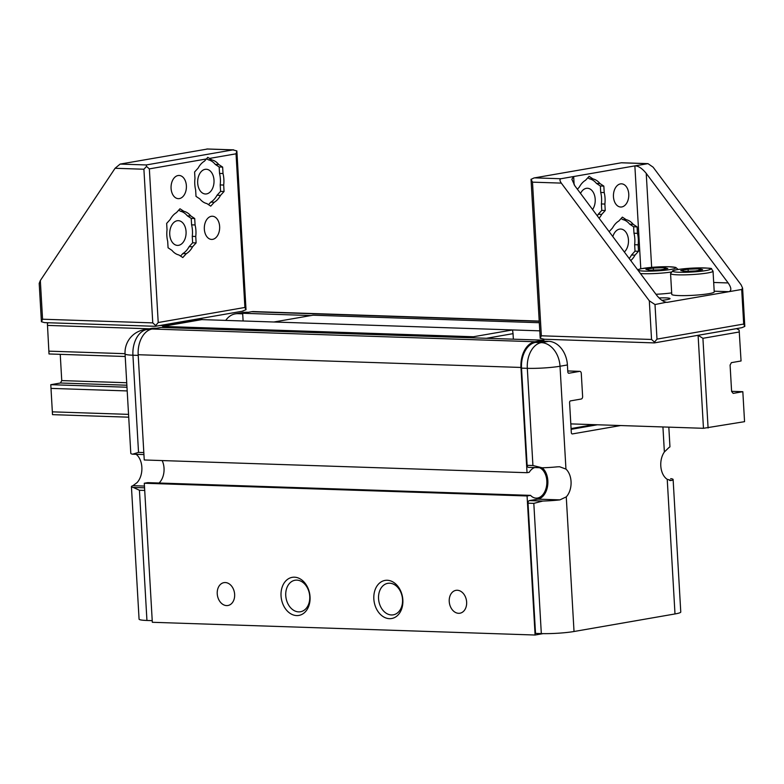 <?xml version="1.0" encoding="UTF-8"?>
<svg xmlns="http://www.w3.org/2000/svg" width="784" height="784" viewBox="0 0 784 784"><rect width="100%" height="100%" fill="white"/><g stroke="black" fill="none" stroke-linecap="round" stroke-linejoin="round"><path stroke-width="1.18" d="M144.256 329.692L151.655 328.398A23.206 17.248 -99.9 0 1 154.301 328.222L146.902 329.505A23.206 17.248 80.1 0 0 144.256 329.692A23.206 23.206 0 0 0 125.058 353.888L130.801 453.368A23.206 2.372 -3.3 0 0 132.614 454.181L143.933 454.573M132.614 454.181L138.533 452.388L143.815 452.564M144.717 490.431L139.434 490.255L133.241 487.432A23.206 2.372 176.7 0 1 131.428 486.629A23.206 2.372 176.7 0 1 132.947 485.678L137.073 482.611A16.631 10.996 -88.1 0 0 136.759 454.818L136.181 454.318M225.753 320.401A23.206 17.248 80.1 0 1 235.288 313.865A23.206 17.248 80.1 0 1 237.934 313.678L242.697 313.835M154.301 328.222L156.349 328.29M528.788 467.352A2.323 1.539 -88.1 0 1 528.573 467.362A2.323 1.539 -88.1 0 1 527.122 465.314L521.517 368.137A23.206 15.347 -88.1 0 1 535.492 342.422L542.881 341.138L548.682 341.334A23.206 17.248 80.1 0 1 567.41 364.962L567.812 371.871A1.548 1.019 -88.1 0 0 568.782 373.243A1.548 1.019 -88.1 0 0 568.919 373.233L579.631 371.371A2.323 1.539 -88.1 0 1 579.837 371.351A2.323 1.539 -88.1 0 1 581.287 373.409L582.62 396.459A2.323 1.539 -88.1 0 1 581.218 399.027L570.517 400.889A1.548 1.019 -88.1 0 0 569.586 402.604L571.311 432.562A1.548 1.019 -88.1 0 0 572.281 433.934A1.548 1.019 -88.1 0 0 572.418 433.924L620.614 425.545M567.41 364.962L560.021 366.246L565.95 469.087A16.631 10.996 -88.1 0 1 566.264 496.88L559.923 499.878A23.206 2.372 -3.3 0 1 542.802 501.054L533.816 503.367L541.323 633.59A23.206 2.372 -3.3 0 0 574.025 631.502L674.995 613.95A23.206 2.372 -3.3 0 0 680.767 612.03L673.123 479.514A23.206 2.372 -3.3 0 0 671.31 478.71L670.663 478.691M541.323 633.59L535.521 633.394L528.014 503.181A2.323 1.539 -88.1 0 1 529.416 500.604L537.824 499.143A16.631 10.996 -88.1 0 0 547.653 485.561A16.631 10.996 -88.1 0 0 542.126 467.793M668.821 427.143L669.948 446.704A23.206 2.372 176.7 0 1 669.085 447.409L664.371 451.976A16.631 10.996 -88.1 0 0 667.233 479.328L671.614 480.465A23.206 2.372 -3.3 0 0 673.123 479.514M670.643 480.582L669.497 480.396M571.124 429.338L597.418 424.771M565.95 469.087L559.619 466.745L557.404 466.823A23.206 2.372 176.7 0 1 542.165 467.793L528.573 467.362M542.165 467.793L532.924 465.51L527.122 465.314M131.428 486.629L139.072 619.144A23.206 2.372 -3.3 0 0 146.941 620.467L152.223 620.644M571.075 428.574L593.674 424.644M534.698 467.568A15.474 10.231 -88.1 0 0 529.21 472.321L527.034 472.703L520.968 367.451A23.206 15.347 -88.1 0 1 534.933 341.746L543.861 340.197L543.92 341.177M539.549 467.734A15.474 10.231 -88.1 0 1 546.713 484.855A15.474 10.231 -88.1 0 1 536.109 498.134A15.474 10.231 -88.1 0 1 530.543 495.37L527.083 495.968L535.1 635.02L543.087 633.629M243.109 320.979L242.668 313.277L251.595 311.728A23.206 15.347 -88.1 0 1 253.693 311.581L539.196 321.077M242.668 313.277L310.974 315.55M527.034 472.703L144.246 459.973L138.18 354.721A23.206 15.347 -88.1 0 1 152.145 329.015L161.073 327.467L543.861 340.197M535.1 635.02L152.321 622.29L144.295 483.238L147.755 482.64L530.543 495.37M162.151 460.571A15.474 10.231 -88.1 0 1 159.064 483.013M144.295 483.238L527.083 495.968M466.637 602.073A11.603 8.624 -99.9 0 0 455.945 590.352A11.603 8.624 -99.9 0 0 449.438 603.259A11.603 8.624 -99.9 0 0 459.924 613.215A11.603 8.624 -99.9 0 0 466.637 602.073M234.641 594.36A11.603 8.624 -99.9 0 0 223.959 582.639A11.603 8.624 -99.9 0 0 217.442 595.546A11.603 8.624 -99.9 0 0 227.928 605.503A11.603 8.624 -99.9 0 0 234.641 594.36M373.841 598.986A19.335 14.377 80.1 0 1 394.626 583.071A19.335 14.377 80.1 0 1 396.547 616.342A19.335 14.377 80.1 0 1 373.841 598.986M281.044 595.899A19.335 14.377 80.1 0 1 301.83 579.993A19.335 14.377 80.1 0 1 303.751 613.255A19.335 14.377 80.1 0 1 281.044 595.899M378.554 598.682A15.994 11.887 80.1 0 1 387.806 583.325A15.994 11.887 80.1 0 1 402.251 597.045A15.994 11.887 80.1 0 1 393.284 614.832A15.994 11.887 80.1 0 1 378.554 598.682M285.758 595.595A15.994 11.887 80.1 0 1 295.009 580.248A15.994 11.887 80.1 0 1 309.455 593.958A15.994 11.887 80.1 0 1 300.488 611.755A15.994 11.887 80.1 0 1 285.758 595.595M52.508 414.648L50.784 384.689L52.508 414.648L128.713 417.186M201.782 318.833L201.821 319.607L162.68 326.409L163.15 325.556L201.782 318.833L199.107 318.745M49.01 353.966L47.393 323.557L49.01 353.966L125.215 356.495M473.556 337.855L473.409 336.748L162.68 326.409M163.15 325.556L160.465 325.468M48.402 322.753L47.393 323.557M149.381 328.8L47.638 325.409M513.353 339.178L513.04 333.651L486.413 338.286M125.048 353.682L49.118 351.163M126.724 382.749L61.75 380.593L60.241 354.339M126.871 385.218L60.437 383.013L61.75 380.593M126.988 387.227L50.784 384.689L60.437 383.013M127.194 390.932L51.264 388.403M128.547 414.373L52.616 411.855M513.04 333.651L512.55 329.937L201.821 319.607M512.55 329.937L473.409 336.748M167.698 241.335A22.05 14.582 -88.1 0 1 167.031 229.839L166.659 223.391L170.177 219.52A22.05 14.582 -88.1 0 1 176.459 212.621L179.977 208.76L183.877 211.337A22.05 14.582 -88.1 0 1 190.816 215.933L194.706 218.511L195.079 224.959A22.05 14.582 -88.1 0 1 195.745 236.464L196.118 242.913L192.59 246.774A22.05 14.582 -88.1 0 1 186.318 253.673L182.79 257.544L178.899 254.967A22.05 14.582 -88.1 0 1 171.961 250.37L168.07 247.783L167.698 241.335M242.227 311.209L246.019 309.69L236.866 150.94L236.043 153.811L209.544 158.417L211.817 159.926A22.05 14.582 -88.1 0 1 218.756 164.522L222.646 167.1L223.019 173.548A22.05 14.582 -88.1 0 1 223.685 185.044L224.057 191.492L220.529 195.363A22.05 14.582 -88.1 0 1 214.257 202.262L210.739 206.133L206.839 203.556A22.05 14.582 -88.1 0 1 199.9 198.95L196.01 196.372L195.637 189.924A22.05 14.582 -88.1 0 1 194.971 178.429L194.599 171.98L198.117 168.109A22.05 14.582 -88.1 0 1 204.399 161.21L206.447 158.956L149.352 168.883L146.539 166.453L143.903 169.236L152.762 322.881L155.712 325.536L158.211 322.528L149.352 168.883M186.063 231.613A12.377 8.183 -88.1 0 1 177.498 245.402A12.377 8.183 -88.1 0 1 169.726 232.76A12.377 8.183 -88.1 0 1 178.321 220.667A12.377 8.183 -88.1 0 1 186.063 231.613M179.399 198.577A11.603 7.673 -88.1 0 1 178.34 198.656A11.603 7.673 -88.1 0 1 171.059 186.798A11.603 7.673 -88.1 0 1 179.115 175.459A11.603 7.673 -88.1 0 1 186.406 186.514A11.603 7.673 -88.1 0 1 179.399 198.577M207.427 149.029L120.128 164.081L115.081 168.276L40.337 280.545L39.2 283.387L41.415 321.734L44.59 322.626L155.575 326.311L155.712 325.536M40.337 280.545L42.561 319.215L41.415 321.734M246.019 309.69L244.902 307.455L158.211 322.528M236.866 150.94L232.926 149.881L146.236 164.954L146.539 166.453M155.536 326.281L243.06 311.101M212.65 239.355A11.603 7.673 -88.1 0 1 211.602 239.424A11.603 7.673 -88.1 0 1 204.32 227.576A11.603 7.673 -88.1 0 1 212.376 216.237A11.603 7.673 -88.1 0 1 219.667 227.291A11.603 7.673 -88.1 0 1 212.65 239.355M209.544 158.417L207.74 157.339L206.447 158.956M206.672 158.711L208.338 159.809A22.05 14.582 -88.1 0 1 215.277 164.405L219.167 166.982L219.54 173.431A22.05 14.582 -88.1 0 1 220.206 184.936L220.578 191.384L217.05 195.245L220.529 195.363M220.578 191.384L224.057 191.492M217.05 195.245A22.05 14.582 -88.1 0 1 210.778 202.145L214.257 202.262M210.778 202.145L208.495 204.653M219.54 173.431L223.019 173.548M219.167 166.982L222.646 167.1M220.206 184.936L223.685 185.044M208.338 159.809L211.817 159.926M215.277 164.405L218.756 164.522M178.742 210.122L180.398 211.219A22.05 14.582 -88.1 0 1 187.337 215.816L191.227 218.403L191.6 224.851A22.05 14.582 -88.1 0 1 192.266 236.347L192.639 242.795L189.111 246.666L192.59 246.774M192.639 242.795L196.118 242.913M189.111 246.666A22.05 14.582 -88.1 0 1 182.839 253.565L186.318 253.673M182.839 253.565L180.555 256.064M191.6 224.851L195.079 224.959M191.227 218.403L194.706 218.511M192.266 236.347L195.745 236.464M180.398 211.219L183.877 211.337M187.337 215.816L190.816 215.933M214.003 180.202A12.377 8.183 -88.1 0 1 205.437 193.991A12.377 8.183 -88.1 0 1 197.666 181.349A12.377 8.183 -88.1 0 1 206.261 169.256A12.377 8.183 -88.1 0 1 214.003 180.202M731.599 391.324L742.83 391.696L744.555 421.665L703.464 428.299L570.811 423.889M736.519 328.614L739.145 330.103L741.056 360.973L731.403 362.649L730.09 365.07L731.609 391.461L733.177 393.382L742.83 391.696M539.764 330.838L273.881 321.999L313.032 315.197L539.294 322.724M739.381 331.965L702.915 338.306L708.089 428.005M697.887 335.336L736.735 328.623M702.915 338.306L698.103 335.336L703.464 428.299M629.199 258.485A22.05 14.582 91.9 0 0 631.502 255.035L635.02 251.164L634.648 244.716A22.05 14.582 91.9 0 0 633.982 233.22L633.609 226.772L629.719 224.195A22.05 14.582 91.9 0 0 622.78 219.589L621.124 218.491M622.78 219.589L626.259 219.706L622.369 217.129L618.841 221A22.05 14.582 91.9 0 0 612.569 227.899L609.139 231.662M633.609 226.772L637.088 226.89L633.198 224.312A22.05 14.582 91.9 0 0 626.259 219.706M629.719 224.195L633.198 224.312M597.31 215.845A22.05 14.582 91.9 0 0 598.241 214.257L601.759 210.396L601.387 203.948A22.05 14.582 91.9 0 0 600.73 192.443L600.358 185.994L596.467 183.417A22.05 14.582 91.9 0 0 589.519 178.821L592.998 178.938L589.107 176.351L585.589 180.222A22.05 14.582 91.9 0 0 579.307 187.121L577.396 189.218M596.467 183.417L599.946 183.534A22.05 14.582 91.9 0 0 592.998 178.938M633.982 233.22L637.461 233.338L637.088 226.89M624.338 251.987A12.377 8.183 91.9 0 0 628.258 238.209A12.377 8.183 91.9 0 0 620.703 229.036A12.377 8.183 91.9 0 0 612.833 236.601M631.502 255.035L634.981 255.153L638.499 251.282L638.127 244.833A22.05 14.582 91.9 0 0 637.461 233.338M635.02 251.164L638.499 251.282M634.648 244.716L638.127 244.833M630.757 260.572A22.05 14.582 91.9 0 0 634.981 255.153M589.519 178.821L587.863 177.723M621.781 206.956A11.603 7.673 91.9 0 0 628.788 194.893A11.603 7.673 91.9 0 0 621.496 183.828A11.603 7.673 91.9 0 0 613.46 196.764A11.603 7.673 91.9 0 0 620.732 207.025A11.603 7.673 91.9 0 0 621.781 206.956M743.693 324.047L744.8 326.418L741.84 327.692L654.366 342.902L654.503 342.118L651.543 339.462L541.352 335.797L540.205 338.316L531.033 179.379L533.982 177.968L621.467 162.758L647.986 163.64L653.101 167.159L741.105 284.837L742.595 288.12L741.693 289.472L743.693 324.047L656.992 339.119L654.503 342.118M666.155 302.281L655.003 304.545L649.319 300.801L561.305 183.113C559.678 180.702 559.551 179.242 560.913 178.742L634.864 165.885C638.333 165.855 642.125 168.354 646.232 173.382L728.169 282.946C731.423 287.757 731.678 290.678 728.944 291.687L741.693 289.472M561.305 183.113L532.493 182.153L531.033 179.242M640.793 268.785L634.864 165.885L647.986 163.64M544.116 339.198L540.205 338.316M659.04 297.949A12.76 1.303 176.7 0 1 665.714 297.881A12.76 1.303 176.7 0 1 670.046 298.606A12.76 1.303 176.7 0 1 661.892 300.301M574.143 184.818L573.663 176.518L571.859 179.232L574.839 185.798L656.767 295.352C660.187 299.596 663.597 301.928 666.998 302.379L728.944 291.687L714.195 291.197M599.084 218.217A22.05 14.582 91.9 0 0 601.72 214.375L605.238 210.514L604.876 204.065A22.05 14.582 91.9 0 0 604.209 192.56L603.837 186.112L599.946 183.534M592.577 209.514A12.377 8.183 91.9 0 0 594.742 196.108A12.377 8.183 91.9 0 0 587.451 188.268A12.377 8.183 91.9 0 0 580.523 193.403M600.73 192.443L604.209 192.56M600.358 185.994L603.837 186.112M598.241 214.257L601.72 214.375M601.759 210.396L605.238 210.514M601.387 203.948L604.876 204.065M699.034 268.814L702.601 269.696L695.241 270.97L684.305 271.372L680.737 270.49L688.097 269.206L699.034 268.814L699.112 270.294M688.097 269.206L688.215 271.225M713.038 271.166L714.234 291.913A21.276 2.176 176.7 0 1 701.807 294.617A21.276 2.176 176.7 0 1 678.973 295.578A21.276 2.176 176.7 0 1 671.761 294.363L670.565 273.616L672.75 270.745C673.25 270.392 677.16 269.137 691.174 268.167C706.1 267.873 712.852 268.118 711.431 268.892L713.038 271.166A21.276 2.176 176.7 0 1 700.612 273.881A21.276 2.176 176.7 0 1 677.778 274.831A21.276 2.176 176.7 0 1 670.565 273.616M664.234 267.658L667.801 268.53L660.442 269.814L649.505 270.215L645.938 269.333L653.297 268.05L664.234 267.658L664.313 269.137M653.297 268.05L653.415 270.068M671.672 292.893A21.276 2.176 176.7 0 1 655.963 294.274M132.947 485.678L144.462 486.06M248.43 312.277L247.43 312.248A23.206 15.347 91.9 0 0 245.323 312.395L247.381 312.463M247.43 312.248A23.206 23.206 0 0 0 242.677 312.571A23.206 17.248 80.1 0 1 245.323 312.395L237.934 313.678M125.058 353.888A23.206 2.372 -3.3 0 0 132.927 355.211A23.206 15.347 -88.1 0 1 146.902 329.505L150.038 329.613M138.533 452.388L132.927 355.211L138.219 355.387M548.682 341.334L541.283 342.618A23.206 15.347 91.9 0 0 527.318 368.323L521.517 368.137M532.924 465.51L527.318 368.323A23.206 2.372 -3.3 0 0 560.021 366.246A23.206 17.248 80.1 0 0 541.283 342.618L535.492 342.422M566.264 496.88L574.025 631.502M542.802 501.054L529.416 500.604M533.816 503.367L528.014 503.181M667.233 479.328L674.995 613.95M662.931 426.947L664.371 451.976M579.631 371.371L567.753 370.979M133.241 487.432L144.56 487.815M139.434 490.255L146.941 620.467M251.595 311.728L539.216 321.293M152.145 329.015L534.933 341.746M138.18 354.721L520.968 367.451M559.923 499.878L537.824 499.143M236.043 153.811L244.902 307.455M206.829 149.009L232.926 149.881M120.128 164.081L146.236 164.954M115.081 168.276L143.903 169.236M42.561 319.215L152.762 322.881M649.319 300.801L651.543 339.462M655.003 304.545L656.992 339.119M532.493 182.153L541.352 335.797M560.913 178.742L534.815 177.87M647.613 163.67L621.516 162.798M713.695 282.465L728.169 282.946M651.651 267.354L646.232 173.382M679.179 272.264A18.953 1.94 176.7 0 1 685.608 268.598A18.953 1.94 176.7 0 1 710.226 269.412A18.953 1.94 176.7 0 1 679.179 272.264M644.379 271.107A18.953 1.94 176.7 0 1 650.808 267.442A18.953 1.94 176.7 0 1 675.426 268.255A18.953 1.94 176.7 0 1 644.379 271.107M670.977 272.087A21.276 2.176 176.7 0 1 642.978 273.675A21.276 2.176 176.7 0 1 640.459 273.547M567.753 370.95L579.837 371.351M235.288 313.865L242.677 312.571M233.671 149.862L207.152 148.98M744.8 326.281L742.595 288.12M543.371 339.207L654.366 342.902M621.457 162.758L533.982 177.968M637.608 269.735L641.302 268.677L656.375 267.011L668.644 266.717L675.71 267.403L678.15 269.48"/></g></svg>
